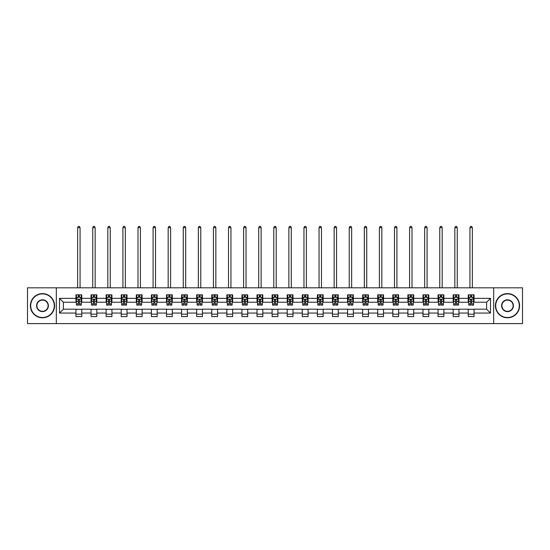 <?xml version="1.0" encoding="UTF-8"?>
<svg xmlns="http://www.w3.org/2000/svg" width="550" height="550" viewBox="0 0 550 550"><rect width="100%" height="100%" fill="white"/><g stroke="black" fill="none" stroke-linecap="round" stroke-linejoin="round"><path stroke-width="0.82" d="M493.68 323.599L522.5 323.599L522.5 287.815L493.68 287.815L493.68 323.599L56.32 323.599L56.32 287.815L27.5 287.815L27.5 323.599L56.32 323.599M493.68 287.815L56.32 287.815M474.045 298.354L474.045 294.827L468.243 294.827L468.243 298.354L458.954 298.354L458.954 294.827L453.152 294.827L453.152 298.354L443.871 298.354L443.871 294.827L438.068 294.827L438.068 298.354L428.78 298.354L428.78 294.827L422.978 294.827L422.978 298.354L413.696 298.354L413.696 294.827L407.887 294.827L407.887 298.354L398.606 298.354L398.606 294.827L392.803 294.827L392.803 298.354L383.515 298.354L383.515 294.827L377.712 294.827L377.712 298.354L368.431 298.354L368.431 294.827L362.629 294.827L362.629 298.354L353.341 298.354L353.341 294.827L347.538 294.827L347.538 298.354L338.25 298.354L338.25 294.827L332.447 294.827L332.447 298.354L323.166 298.354L323.166 294.827L317.364 294.827L317.364 298.354L308.076 298.354L308.076 294.827L302.273 294.827L302.273 298.354L292.992 298.354L292.992 294.827L287.189 294.827L287.189 298.354L277.901 298.354L277.901 294.827L272.099 294.827L272.099 298.354L262.811 298.354L262.811 294.827L257.008 294.827L257.008 298.354L247.727 298.354L247.727 294.827L241.924 294.827L241.924 298.354L232.636 298.354L232.636 294.827L226.834 294.827L226.834 298.354L217.553 298.354L217.553 294.827L211.75 294.827L211.75 298.354L202.462 298.354L202.462 294.827L196.659 294.827L196.659 298.354L187.371 298.354L187.371 294.827L181.569 294.827L181.569 298.354L172.287 298.354L172.287 294.827L166.485 294.827L166.485 298.354L157.197 298.354L157.197 294.827L151.394 294.827L151.394 298.354L142.113 298.354L142.113 294.827L136.304 294.827L136.304 298.354L127.022 298.354L127.022 294.827L121.22 294.827L121.22 298.354L111.932 298.354L111.932 294.827L106.129 294.827L106.129 298.354L96.848 298.354L96.848 294.827L91.046 294.827L91.046 298.354L81.758 298.354L81.758 294.827L75.955 294.827L75.955 298.354L59.517 298.354L59.517 313.06L63.381 309.189L75.955 309.189L75.955 316.587L81.758 316.587L81.758 309.189L91.046 309.189L91.046 316.587L96.848 316.587L96.848 309.189L106.129 309.189L106.129 316.587L111.932 316.587L111.932 309.189L121.22 309.189L121.22 316.587L127.022 316.587L127.022 309.189L136.304 309.189L136.304 316.587L142.113 316.587L142.113 309.189L151.394 309.189L151.394 316.587L157.197 316.587L157.197 309.189L166.485 309.189L166.485 316.587L172.287 316.587L172.287 309.189L181.569 309.189L181.569 316.587L187.371 316.587L187.371 309.189L196.659 309.189L196.659 316.587L202.462 316.587L202.462 309.189L211.75 309.189L211.75 316.587L217.553 316.587L217.553 309.189L226.834 309.189L226.834 316.587L232.636 316.587L232.636 309.189L241.924 309.189L241.924 316.587L247.727 316.587L247.727 309.189L257.008 309.189L257.008 316.587L262.811 316.587L262.811 309.189L272.099 309.189L272.099 316.587L277.901 316.587L277.901 309.189L287.189 309.189L287.189 316.587L292.992 316.587L292.992 309.189L302.273 309.189L302.273 316.587L308.076 316.587L308.076 309.189L317.364 309.189L317.364 316.587L323.166 316.587L323.166 309.189L332.447 309.189L332.447 316.587L338.25 316.587L338.25 309.189L347.538 309.189L347.538 316.587L353.341 316.587L353.341 309.189L362.629 309.189L362.629 316.587L368.431 316.587L368.431 309.189L377.712 309.189L377.712 316.587L383.515 316.587L383.515 309.189L392.803 309.189L392.803 316.587L398.606 316.587L398.606 309.189L407.887 309.189L407.887 316.587L413.696 316.587L413.696 309.189L422.978 309.189L422.978 316.587L428.78 316.587L428.78 309.189L438.068 309.189L438.068 316.587L443.871 316.587L443.871 309.189L453.152 309.189L453.152 316.587L458.954 316.587L458.954 309.189L468.243 309.189L468.243 316.587L474.045 316.587L474.045 309.189L486.619 309.189L486.619 302.225L474.045 302.225L474.045 298.354L490.483 298.354L490.483 313.06L474.045 313.06M468.243 313.06L458.954 313.06M453.152 313.06L443.871 313.06M438.068 313.06L428.78 313.06M422.978 313.06L413.696 313.06M407.887 313.06L398.606 313.06M392.803 313.06L383.515 313.06M377.712 313.06L368.431 313.06M362.629 313.06L353.341 313.06M347.538 313.06L338.25 313.06M332.447 313.06L323.166 313.06M317.364 313.06L308.076 313.06M302.273 313.06L292.992 313.06M287.189 313.06L277.901 313.06M272.099 313.06L262.811 313.06M257.008 313.06L247.727 313.06M241.924 313.06L232.636 313.06M226.834 313.06L217.553 313.06M211.75 313.06L202.462 313.06M196.659 313.06L187.371 313.06M181.569 313.06L172.287 313.06M166.485 313.06L157.197 313.06M151.394 313.06L142.113 313.06M136.304 313.06L127.022 313.06M121.22 313.06L111.932 313.06M106.129 313.06L96.848 313.06M91.046 313.06L81.758 313.06M75.955 313.06L59.517 313.06M468.243 298.354L468.243 302.225L458.954 302.225L458.954 298.354M453.152 298.354L453.152 302.225L443.871 302.225L443.871 298.354M438.068 298.354L438.068 302.225L428.78 302.225L428.78 298.354M422.978 298.354L422.978 302.225L413.696 302.225L413.696 298.354M407.887 298.354L407.887 302.225L398.606 302.225L398.606 298.354M392.803 298.354L392.803 302.225L383.515 302.225L383.515 298.354M377.712 298.354L377.712 302.225L368.431 302.225L368.431 298.354M362.629 298.354L362.629 302.225L353.341 302.225L353.341 298.354M347.538 298.354L347.538 302.225L338.25 302.225L338.25 298.354M332.447 298.354L332.447 302.225L323.166 302.225L323.166 298.354M317.364 298.354L317.364 302.225L308.076 302.225L308.076 298.354M302.273 298.354L302.273 302.225L292.992 302.225L292.992 298.354M287.189 298.354L287.189 302.225L277.901 302.225L277.901 298.354M272.099 298.354L272.099 302.225L262.811 302.225L262.811 298.354M257.008 298.354L257.008 302.225L247.727 302.225L247.727 298.354M241.924 298.354L241.924 302.225L232.636 302.225L232.636 298.354M226.834 298.354L226.834 302.225L217.553 302.225L217.553 298.354M211.75 298.354L211.75 302.225L202.462 302.225L202.462 298.354M196.659 298.354L196.659 302.225L187.371 302.225L187.371 298.354M181.569 298.354L181.569 302.225L172.287 302.225L172.287 298.354M166.485 298.354L166.485 302.225L157.197 302.225L157.197 298.354M151.394 298.354L151.394 302.225L142.113 302.225L142.113 298.354M136.304 298.354L136.304 302.225L127.022 302.225L127.022 298.354M121.22 298.354L121.22 302.225L111.932 302.225L111.932 298.354M106.129 298.354L106.129 302.225L96.848 302.225L96.848 298.354M91.046 298.354L91.046 302.225L81.758 302.225L81.758 298.354M75.955 298.354L75.955 302.225L63.381 302.225L59.517 298.354M63.381 302.225L63.381 309.189M490.483 313.06L486.619 309.189M486.619 302.225L490.483 298.354M75.955 297.248L76.436 297.248M78.279 297.248L79.441 297.248M81.276 297.248L81.758 297.248M75.955 302.129L76.436 302.129M78.279 302.129L79.441 302.129M81.276 302.129L81.758 302.129M75.955 309.286L81.758 309.286M75.955 314.174L81.758 314.174M91.046 309.286L96.848 309.286M91.046 314.174L96.848 314.174M91.046 297.248L91.527 297.248M93.363 297.248L94.524 297.248M96.36 297.248L96.848 297.248M91.046 302.129L91.527 302.129M93.363 302.129L94.524 302.129M96.36 302.129L96.848 302.129M106.129 309.286L111.932 309.286M106.129 314.174L111.932 314.174M106.129 297.248L106.618 297.248M108.453 297.248L109.615 297.248M111.451 297.248L111.932 297.248M106.129 302.129L106.618 302.129M108.453 302.129L109.615 302.129M111.451 302.129L111.932 302.129M121.22 309.286L127.022 309.286M121.22 314.174L127.022 314.174M121.22 297.248L121.701 297.248M123.544 297.248L124.699 297.248M126.541 297.248L127.022 297.248M121.22 302.129L121.701 302.129M123.544 302.129L124.699 302.129M126.541 302.129L127.022 302.129M136.304 309.286L142.113 309.286M136.304 314.174L142.113 314.174M136.304 297.248L136.792 297.248M138.627 297.248L139.789 297.248M141.625 297.248L142.113 297.248M136.304 302.129L136.792 302.129M138.627 302.129L139.789 302.129M141.625 302.129L142.113 302.129M151.394 309.286L157.197 309.286M151.394 314.174L157.197 314.174M151.394 297.248L151.876 297.248M153.718 297.248L154.88 297.248M156.716 297.248L157.197 297.248M151.394 302.129L151.876 302.129M153.718 302.129L154.88 302.129M156.716 302.129L157.197 302.129M166.485 309.286L172.287 309.286M166.485 314.174L172.287 314.174M166.485 297.248L166.966 297.248M168.802 297.248L169.964 297.248M171.799 297.248L172.287 297.248M166.485 302.129L166.966 302.129M168.802 302.129L169.964 302.129M171.799 302.129L172.287 302.129M181.569 309.286L187.371 309.286M181.569 314.174L187.371 314.174M181.569 297.248L182.057 297.248M183.893 297.248L185.054 297.248M186.89 297.248L187.371 297.248M181.569 302.129L182.057 302.129M183.893 302.129L185.054 302.129M186.89 302.129L187.371 302.129M196.659 309.286L202.462 309.286M196.659 314.174L202.462 314.174M196.659 297.248L197.141 297.248M198.983 297.248L200.138 297.248M201.981 297.248L202.462 297.248M196.659 302.129L197.141 302.129M198.983 302.129L200.138 302.129M201.981 302.129L202.462 302.129M211.75 309.286L217.553 309.286M211.75 314.174L217.553 314.174M211.75 297.248L212.231 297.248M214.067 297.248L215.229 297.248M217.064 297.248L217.553 297.248M211.75 302.129L212.231 302.129M214.067 302.129L215.229 302.129M217.064 302.129L217.553 302.129M226.834 309.286L232.636 309.286M226.834 314.174L232.636 314.174M226.834 297.248L227.315 297.248M229.157 297.248L230.319 297.248M232.155 297.248L232.636 297.248M226.834 302.129L227.315 302.129M229.157 302.129L230.319 302.129M232.155 302.129L232.636 302.129M241.924 309.286L247.727 309.286M241.924 314.174L247.727 314.174M241.924 297.248L242.406 297.248M244.241 297.248L245.403 297.248M247.239 297.248L247.727 297.248M241.924 302.129L242.406 302.129M244.241 302.129L245.403 302.129M247.239 302.129L247.727 302.129M257.008 309.286L262.811 309.286M257.008 314.174L262.811 314.174M257.008 297.248L257.496 297.248M259.332 297.248L260.494 297.248M262.329 297.248L262.811 297.248M257.008 302.129L257.496 302.129M259.332 302.129L260.494 302.129M262.329 302.129L262.811 302.129M272.099 309.286L277.901 309.286M272.099 314.174L277.901 314.174M272.099 297.248L272.58 297.248M274.423 297.248L275.577 297.248M277.42 297.248L277.901 297.248M272.099 302.129L272.58 302.129M274.423 302.129L275.577 302.129M277.42 302.129L277.901 302.129M287.189 309.286L292.992 309.286M287.189 314.174L292.992 314.174M287.189 297.248L287.671 297.248M289.506 297.248L290.668 297.248M292.504 297.248L292.992 297.248M287.189 302.129L287.671 302.129M289.506 302.129L290.668 302.129M292.504 302.129L292.992 302.129M302.273 309.286L308.076 309.286M302.273 314.174L308.076 314.174M302.273 297.248L302.761 297.248M304.597 297.248L305.759 297.248M307.594 297.248L308.076 297.248M302.273 302.129L302.761 302.129M304.597 302.129L305.759 302.129M307.594 302.129L308.076 302.129M317.364 309.286L323.166 309.286M317.364 314.174L323.166 314.174M317.364 297.248L317.845 297.248M319.681 297.248L320.843 297.248M322.685 297.248L323.166 297.248M317.364 302.129L317.845 302.129M319.681 302.129L320.843 302.129M322.685 302.129L323.166 302.129M332.447 309.286L338.25 309.286M332.447 314.174L338.25 314.174M332.447 297.248L332.936 297.248M334.771 297.248L335.933 297.248M337.769 297.248L338.25 297.248M332.447 302.129L332.936 302.129M334.771 302.129L335.933 302.129M337.769 302.129L338.25 302.129M347.538 309.286L353.341 309.286M347.538 314.174L353.341 314.174M347.538 297.248L348.019 297.248M349.862 297.248L351.017 297.248M352.859 297.248L353.341 297.248M347.538 302.129L348.019 302.129M349.862 302.129L351.017 302.129M352.859 302.129L353.341 302.129M362.629 309.286L368.431 309.286M362.629 314.174L368.431 314.174M362.629 297.248L363.11 297.248M364.946 297.248L366.107 297.248M367.943 297.248L368.431 297.248M362.629 302.129L363.11 302.129M364.946 302.129L366.107 302.129M367.943 302.129L368.431 302.129M377.712 309.286L383.515 309.286M377.712 314.174L383.515 314.174M377.712 297.248L378.201 297.248M380.036 297.248L381.198 297.248M383.034 297.248L383.515 297.248M377.712 302.129L378.201 302.129M380.036 302.129L381.198 302.129M383.034 302.129L383.515 302.129M392.803 309.286L398.606 309.286M392.803 314.174L398.606 314.174M392.803 297.248L393.284 297.248M395.12 297.248L396.282 297.248M398.124 297.248L398.606 297.248M392.803 302.129L393.284 302.129M395.12 302.129L396.282 302.129M398.124 302.129L398.606 302.129M407.887 309.286L413.696 309.286M407.887 314.174L413.696 314.174M407.887 297.248L408.375 297.248M410.211 297.248L411.373 297.248M413.208 297.248L413.696 297.248M407.887 302.129L408.375 302.129M410.211 302.129L411.373 302.129M413.208 302.129L413.696 302.129M422.978 309.286L428.78 309.286M422.978 314.174L428.78 314.174M422.978 297.248L423.459 297.248M425.301 297.248L426.456 297.248M428.299 297.248L428.78 297.248M422.978 302.129L423.459 302.129M425.301 302.129L426.456 302.129M428.299 302.129L428.78 302.129M438.068 309.286L443.871 309.286M438.068 314.174L443.871 314.174M438.068 297.248L438.549 297.248M440.385 297.248L441.547 297.248M443.382 297.248L443.871 297.248M438.068 302.129L438.549 302.129M440.385 302.129L441.547 302.129M443.382 302.129L443.871 302.129M453.152 309.286L458.954 309.286M453.152 314.174L458.954 314.174M453.152 297.248L453.64 297.248M455.476 297.248L456.638 297.248M458.473 297.248L458.954 297.248M453.152 302.129L453.64 302.129M455.476 302.129L456.638 302.129M458.473 302.129L458.954 302.129M468.243 309.286L474.045 309.286M468.243 314.174L474.045 314.174M468.243 297.248L468.724 297.248M470.559 297.248L471.721 297.248M473.564 297.248L474.045 297.248M468.243 302.129L468.724 302.129M470.559 302.129L471.721 302.129M473.564 302.129L474.045 302.129M79.441 296.086L78.279 296.086M81.276 303.916L79.441 303.916L79.441 305.126L81.276 305.126L81.276 299.228L80.307 297.296L77.406 297.296L76.436 299.228L76.436 305.126L78.279 305.126L78.279 303.916L76.436 303.916M76.436 299.228L76.436 294.827M81.276 299.228L81.276 294.827M78.279 297.296L78.279 294.827M79.441 294.827L79.441 297.296M79.441 303.916L79.441 299.956L78.279 299.956L78.279 303.916M80.066 287.815L80.066 227.659L77.646 227.659L77.646 287.815M77.646 227.659L78.375 226.401L79.338 226.401L80.066 227.659M42.494 293.906A11.797 11.797 0 0 0 30.69 305.711A11.797 11.797 0 0 0 42.494 317.508A11.797 11.797 0 0 0 54.292 305.711A11.797 11.797 0 0 0 42.494 293.906M42.494 317.797A12.086 12.086 0 0 1 30.401 305.711A12.086 12.086 0 0 1 42.494 293.618A12.086 12.086 0 0 1 54.581 305.711A12.086 12.086 0 0 1 42.494 317.797M42.494 299.805A5.899 5.899 0 0 1 48.393 305.711A5.899 5.899 0 0 1 42.494 311.609A5.899 5.899 0 0 1 36.589 305.711A5.899 5.899 0 0 1 42.494 299.805M42.494 311.321A5.61 5.61 0 0 0 48.097 305.711A5.61 5.61 0 0 0 42.494 300.101A5.61 5.61 0 0 0 36.884 305.711A5.61 5.61 0 0 0 42.494 311.321M507.506 293.906A11.797 11.797 0 0 0 495.708 305.711A11.797 11.797 0 0 0 507.506 317.508A11.797 11.797 0 0 0 519.31 305.711A11.797 11.797 0 0 0 507.506 293.906M507.506 317.797A12.086 12.086 0 0 1 495.419 305.711A12.086 12.086 0 0 1 507.506 293.618A12.086 12.086 0 0 1 519.599 305.711A12.086 12.086 0 0 1 507.506 317.797M507.506 299.805A5.899 5.899 0 0 1 513.411 305.711A5.899 5.899 0 0 1 507.506 311.609A5.899 5.899 0 0 1 501.607 305.711A5.899 5.899 0 0 1 507.506 299.805M507.506 311.321A5.61 5.61 0 0 0 513.116 305.711A5.61 5.61 0 0 0 507.506 300.101A5.61 5.61 0 0 0 501.902 305.711A5.61 5.61 0 0 0 507.506 311.321M94.524 296.086L93.363 296.086M96.36 303.916L94.524 303.916L94.524 305.126L96.36 305.126L96.36 299.228L95.397 297.296L92.496 297.296L91.527 299.228L91.527 305.126L93.363 305.126L93.363 303.916L91.527 303.916M91.527 299.228L91.527 294.827M96.36 299.228L96.36 294.827M93.363 297.296L93.363 294.827M94.524 294.827L94.524 297.296M94.524 303.916L94.524 299.956L93.363 299.956L93.363 303.916M95.157 287.815L95.157 227.659L92.737 227.659L92.737 287.815M92.737 227.659L93.459 226.401L94.428 226.401L95.157 227.659M109.615 296.086L108.453 296.086M111.451 303.916L109.615 303.916L109.615 305.126L111.451 305.126L111.451 299.228L110.481 297.296L107.58 297.296L106.618 299.228L106.618 305.126L108.453 305.126L108.453 303.916L106.618 303.916M106.618 299.228L106.618 294.827M111.451 299.228L111.451 294.827M108.453 297.296L108.453 294.827M109.615 294.827L109.615 297.296M109.615 303.916L109.615 299.956L108.453 299.956L108.453 303.916M110.241 287.815L110.241 227.659L107.821 227.659L107.821 287.815M107.821 227.659L108.549 226.401L109.519 226.401L110.241 227.659M124.699 296.086L123.544 296.086M126.541 303.916L124.699 303.916L124.699 305.126L126.541 305.126L126.541 299.228L125.572 297.296L122.671 297.296L121.701 299.228L121.701 305.126L123.544 305.126L123.544 303.916L121.701 303.916M121.701 299.228L121.701 294.827M126.541 299.228L126.541 294.827M123.544 297.296L123.544 294.827M124.699 294.827L124.699 297.296M124.699 303.916L124.699 299.956L123.544 299.956L123.544 303.916M125.331 287.815L125.331 227.659L122.911 227.659L122.911 287.815M122.911 227.659L123.64 226.401L124.603 226.401L125.331 227.659M139.789 296.086L138.627 296.086M141.625 303.916L139.789 303.916L139.789 305.126L141.625 305.126L141.625 299.228L140.662 297.296L137.761 297.296L136.792 299.228L136.792 305.126L138.627 305.126L138.627 303.916L136.792 303.916M136.792 299.228L136.792 294.827M141.625 299.228L141.625 294.827M138.627 297.296L138.627 294.827M139.789 294.827L139.789 297.296M139.789 303.916L139.789 299.956L138.627 299.956L138.627 303.916M140.415 287.815L140.415 227.659L138.002 227.659L138.002 287.815M138.002 227.659L138.724 226.401L139.693 226.401L140.415 227.659M154.88 296.086L153.718 296.086M156.716 303.916L154.88 303.916L154.88 305.126L156.716 305.126L156.716 299.228L155.746 297.296L152.845 297.296L151.876 299.228L151.876 305.126L153.718 305.126L153.718 303.916L151.876 303.916M151.876 299.228L151.876 294.827M156.716 299.228L156.716 294.827M153.718 297.296L153.718 294.827M154.88 294.827L154.88 297.296M154.88 303.916L154.88 299.956L153.718 299.956L153.718 303.916M155.506 287.815L155.506 227.659L153.086 227.659L153.086 287.815M153.086 227.659L153.814 226.401L154.777 226.401L155.506 227.659M169.964 296.086L168.802 296.086M171.799 303.916L169.964 303.916L169.964 305.126L171.799 305.126L171.799 299.228L170.837 297.296L167.936 297.296L166.966 299.228L166.966 305.126L168.802 305.126L168.802 303.916L166.966 303.916M166.966 299.228L166.966 294.827M171.799 299.228L171.799 294.827M168.802 297.296L168.802 294.827M169.964 294.827L169.964 297.296M169.964 303.916L169.964 299.956L168.802 299.956L168.802 303.916M170.596 287.815L170.596 227.659L168.176 227.659L168.176 287.815M168.176 227.659L168.898 226.401L169.868 226.401L170.596 227.659M185.054 296.086L183.893 296.086M186.89 303.916L185.054 303.916L185.054 305.126L186.89 305.126L186.89 299.228L185.921 297.296L183.019 297.296L182.057 299.228L182.057 305.126L183.893 305.126L183.893 303.916L182.057 303.916M182.057 299.228L182.057 294.827M186.89 299.228L186.89 294.827M183.893 297.296L183.893 294.827M185.054 294.827L185.054 297.296M185.054 303.916L185.054 299.956L183.893 299.956L183.893 303.916M185.68 287.815L185.68 227.659L183.267 227.659L183.267 287.815M183.267 227.659L183.989 226.401L184.958 226.401L185.68 227.659M200.138 296.086L198.983 296.086M201.981 303.916L200.138 303.916L200.138 305.126L201.981 305.126L201.981 299.228L201.011 297.296L198.11 297.296L197.141 299.228L197.141 305.126L198.983 305.126L198.983 303.916L197.141 303.916M197.141 299.228L197.141 294.827M201.981 299.228L201.981 294.827M198.983 297.296L198.983 294.827M200.138 294.827L200.138 297.296M200.138 303.916L200.138 299.956L198.983 299.956L198.983 303.916M200.771 287.815L200.771 227.659L198.351 227.659L198.351 287.815M198.351 227.659L199.079 226.401L200.042 226.401L200.771 227.659M215.229 296.086L214.067 296.086M217.064 303.916L215.229 303.916L215.229 305.126L217.064 305.126L217.064 299.228L216.102 297.296L213.201 297.296L212.231 299.228L212.231 305.126L214.067 305.126L214.067 303.916L212.231 303.916M212.231 299.228L212.231 294.827M217.064 299.228L217.064 294.827M214.067 297.296L214.067 294.827M215.229 294.827L215.229 297.296M215.229 303.916L215.229 299.956L214.067 299.956L214.067 303.916M215.854 287.815L215.854 227.659L213.441 227.659L213.441 287.815M213.441 227.659L214.163 226.401L215.133 226.401L215.854 227.659M230.319 296.086L229.157 296.086M232.155 303.916L230.319 303.916L230.319 305.126L232.155 305.126L232.155 299.228L231.186 297.296L228.284 297.296L227.315 299.228L227.315 305.126L229.157 305.126L229.157 303.916L227.315 303.916M227.315 299.228L227.315 294.827M232.155 299.228L232.155 294.827M229.157 297.296L229.157 294.827M230.319 294.827L230.319 297.296M230.319 303.916L230.319 299.956L229.157 299.956L229.157 303.916M230.945 287.815L230.945 227.659L228.525 227.659L228.525 287.815M228.525 227.659L229.254 226.401L230.223 226.401L230.945 227.659M245.403 296.086L244.241 296.086M247.239 303.916L245.403 303.916L245.403 305.126L247.239 305.126L247.239 299.228L246.276 297.296L243.375 297.296L242.406 299.228L242.406 305.126L244.241 305.126L244.241 303.916L242.406 303.916M242.406 299.228L242.406 294.827M247.239 299.228L247.239 294.827M244.241 297.296L244.241 294.827M245.403 294.827L245.403 297.296M245.403 303.916L245.403 299.956L244.241 299.956L244.241 303.916M246.036 287.815L246.036 227.659L243.616 227.659L243.616 287.815M243.616 227.659L244.337 226.401L245.307 226.401L246.036 227.659M260.494 296.086L259.332 296.086M262.329 303.916L260.494 303.916L260.494 305.126L262.329 305.126L262.329 299.228L261.36 297.296L258.459 297.296L257.496 299.228L257.496 305.126L259.332 305.126L259.332 303.916L257.496 303.916M257.496 299.228L257.496 294.827M262.329 299.228L262.329 294.827M259.332 297.296L259.332 294.827M260.494 294.827L260.494 297.296M260.494 303.916L260.494 299.956L259.332 299.956L259.332 303.916M261.119 287.815L261.119 227.659L258.706 227.659L258.706 287.815M258.706 227.659L259.428 226.401L260.397 226.401L261.119 227.659M275.577 296.086L274.423 296.086M277.42 303.916L275.577 303.916L275.577 305.126L277.42 305.126L277.42 299.228L276.451 297.296L273.549 297.296L272.58 299.228L272.58 305.126L274.423 305.126L274.423 303.916L272.58 303.916M272.58 299.228L272.58 294.827M277.42 299.228L277.42 294.827M274.423 297.296L274.423 294.827M275.577 294.827L275.577 297.296M275.577 303.916L275.577 299.956L274.423 299.956L274.423 303.916M276.21 287.815L276.21 227.659L273.79 227.659L273.79 287.815M273.79 227.659L274.519 226.401L275.481 226.401L276.21 227.659M290.668 296.086L289.506 296.086M292.504 303.916L290.668 303.916L290.668 305.126L292.504 305.126L292.504 299.228L291.541 297.296L288.64 297.296L287.671 299.228L287.671 305.126L289.506 305.126L289.506 303.916L287.671 303.916M287.671 299.228L287.671 294.827M292.504 299.228L292.504 294.827M289.506 297.296L289.506 294.827M290.668 294.827L290.668 297.296M290.668 303.916L290.668 299.956L289.506 299.956L289.506 303.916M291.294 287.815L291.294 227.659L288.881 227.659L288.881 287.815M288.881 227.659L289.603 226.401L290.572 226.401L291.294 227.659M305.759 296.086L304.597 296.086M307.594 303.916L305.759 303.916L305.759 305.126L307.594 305.126L307.594 299.228L306.625 297.296L303.724 297.296L302.761 299.228L302.761 305.126L304.597 305.126L304.597 303.916L302.761 303.916M302.761 299.228L302.761 294.827M307.594 299.228L307.594 294.827M304.597 297.296L304.597 294.827M305.759 294.827L305.759 297.296M305.759 303.916L305.759 299.956L304.597 299.956L304.597 303.916M306.384 287.815L306.384 227.659L303.964 227.659L303.964 287.815M303.964 227.659L304.693 226.401L305.663 226.401L306.384 227.659M320.843 296.086L319.681 296.086M322.685 303.916L320.843 303.916L320.843 305.126L322.685 305.126L322.685 299.228L321.716 297.296L318.814 297.296L317.845 299.228L317.845 305.126L319.681 305.126L319.681 303.916L317.845 303.916M317.845 299.228L317.845 294.827M322.685 299.228L322.685 294.827M319.681 297.296L319.681 294.827M320.843 294.827L320.843 297.296M320.843 303.916L320.843 299.956L319.681 299.956L319.681 303.916M321.475 287.815L321.475 227.659L319.055 227.659L319.055 287.815M319.055 227.659L319.777 226.401L320.746 226.401L321.475 227.659M335.933 296.086L334.771 296.086M337.769 303.916L335.933 303.916L335.933 305.126L337.769 305.126L337.769 299.228L336.799 297.296L333.898 297.296L332.936 299.228L332.936 305.126L334.771 305.126L334.771 303.916L332.936 303.916M332.936 299.228L332.936 294.827M337.769 299.228L337.769 294.827M334.771 297.296L334.771 294.827M335.933 294.827L335.933 297.296M335.933 303.916L335.933 299.956L334.771 299.956L334.771 303.916M336.559 287.815L336.559 227.659L334.146 227.659L334.146 287.815M334.146 227.659L334.868 226.401L335.837 226.401L336.559 227.659M351.017 296.086L349.862 296.086M352.859 303.916L351.017 303.916L351.017 305.126L352.859 305.126L352.859 299.228L351.89 297.296L348.989 297.296L348.019 299.228L348.019 305.126L349.862 305.126L349.862 303.916L348.019 303.916M348.019 299.228L348.019 294.827M352.859 299.228L352.859 294.827M349.862 297.296L349.862 294.827M351.017 294.827L351.017 297.296M351.017 303.916L351.017 299.956L349.862 299.956L349.862 303.916M351.649 287.815L351.649 227.659L349.229 227.659L349.229 287.815M349.229 227.659L349.958 226.401L350.921 226.401L351.649 227.659M366.107 296.086L364.946 296.086M367.943 303.916L366.107 303.916L366.107 305.126L367.943 305.126L367.943 299.228L366.981 297.296L364.079 297.296L363.11 299.228L363.11 305.126L364.946 305.126L364.946 303.916L363.11 303.916M363.11 299.228L363.11 294.827M367.943 299.228L367.943 294.827M364.946 297.296L364.946 294.827M366.107 294.827L366.107 297.296M366.107 303.916L366.107 299.956L364.946 299.956L364.946 303.916M366.733 287.815L366.733 227.659L364.32 227.659L364.32 287.815M364.32 227.659L365.042 226.401L366.011 226.401L366.733 227.659M381.198 296.086L380.036 296.086M383.034 303.916L381.198 303.916L381.198 305.126L383.034 305.126L383.034 299.228L382.064 297.296L379.163 297.296L378.201 299.228L378.201 305.126L380.036 305.126L380.036 303.916L378.201 303.916M378.201 299.228L378.201 294.827M383.034 299.228L383.034 294.827M380.036 297.296L380.036 294.827M381.198 294.827L381.198 297.296M381.198 303.916L381.198 299.956L380.036 299.956L380.036 303.916M381.824 287.815L381.824 227.659L379.404 227.659L379.404 287.815M379.404 227.659L380.132 226.401L381.102 226.401L381.824 227.659M396.282 296.086L395.12 296.086M398.124 303.916L396.282 303.916L396.282 305.126L398.124 305.126L398.124 299.228L397.155 297.296L394.254 297.296L393.284 299.228L393.284 305.126L395.12 305.126L395.12 303.916L393.284 303.916M393.284 299.228L393.284 294.827M398.124 299.228L398.124 294.827M395.12 297.296L395.12 294.827M396.282 294.827L396.282 297.296M396.282 303.916L396.282 299.956L395.12 299.956L395.12 303.916M396.914 287.815L396.914 227.659L394.494 227.659L394.494 287.815M394.494 227.659L395.223 226.401L396.186 226.401L396.914 227.659M411.373 296.086L410.211 296.086M413.208 303.916L411.373 303.916L411.373 305.126L413.208 305.126L413.208 299.228L412.239 297.296L409.337 297.296L408.375 299.228L408.375 305.126L410.211 305.126L410.211 303.916L408.375 303.916M408.375 299.228L408.375 294.827M413.208 299.228L413.208 294.827M410.211 297.296L410.211 294.827M411.373 294.827L411.373 297.296M411.373 303.916L411.373 299.956L410.211 299.956L410.211 303.916M411.998 287.815L411.998 227.659L409.585 227.659L409.585 287.815M409.585 227.659L410.307 226.401L411.276 226.401L411.998 227.659M426.456 296.086L425.301 296.086M428.299 303.916L426.456 303.916L426.456 305.126L428.299 305.126L428.299 299.228L427.329 297.296L424.428 297.296L423.459 299.228L423.459 305.126L425.301 305.126L425.301 303.916L423.459 303.916M423.459 299.228L423.459 294.827M428.299 299.228L428.299 294.827M425.301 297.296L425.301 294.827M426.456 294.827L426.456 297.296M426.456 303.916L426.456 299.956L425.301 299.956L425.301 303.916M427.089 287.815L427.089 227.659L424.669 227.659L424.669 287.815M424.669 227.659L425.397 226.401L426.36 226.401L427.089 227.659M441.547 296.086L440.385 296.086M443.382 303.916L441.547 303.916L441.547 305.126L443.382 305.126L443.382 299.228L442.42 297.296L439.519 297.296L438.549 299.228L438.549 305.126L440.385 305.126L440.385 303.916L438.549 303.916M438.549 299.228L438.549 294.827M443.382 299.228L443.382 294.827M440.385 297.296L440.385 294.827M441.547 294.827L441.547 297.296M441.547 303.916L441.547 299.956L440.385 299.956L440.385 303.916M442.179 287.815L442.179 227.659L439.759 227.659L439.759 287.815M439.759 227.659L440.481 226.401L441.451 226.401L442.179 227.659M456.638 296.086L455.476 296.086M458.473 303.916L456.638 303.916L456.638 305.126L458.473 305.126L458.473 299.228L457.504 297.296L454.603 297.296L453.64 299.228L453.64 305.126L455.476 305.126L455.476 303.916L453.64 303.916M453.64 299.228L453.64 294.827M458.473 299.228L458.473 294.827M455.476 297.296L455.476 294.827M456.638 294.827L456.638 297.296M456.638 303.916L456.638 299.956L455.476 299.956L455.476 303.916M457.263 287.815L457.263 227.659L454.843 227.659L454.843 287.815M454.843 227.659L455.572 226.401L456.541 226.401L457.263 227.659M471.721 296.086L470.559 296.086M473.564 303.916L471.721 303.916L471.721 305.126L473.564 305.126L473.564 299.228L472.594 297.296L469.693 297.296L468.724 299.228L468.724 305.126L470.559 305.126L470.559 303.916L468.724 303.916M468.724 299.228L468.724 294.827M473.564 299.228L473.564 294.827M470.559 297.296L470.559 294.827M471.721 294.827L471.721 297.296M471.721 303.916L471.721 299.956L470.559 299.956L470.559 303.916M472.354 287.815L472.354 227.659L469.934 227.659L469.934 287.815M469.934 227.659L470.663 226.401L471.625 226.401L472.354 227.659M81.249 299.179L76.464 299.179M76.436 297.413L77.351 297.413M80.369 297.413L81.276 297.413M78.279 301.324L76.436 301.324M81.276 301.324L79.441 301.324M79.441 296.697L78.279 296.697M96.339 299.179L91.554 299.179M91.527 297.413L92.434 297.413M95.453 297.413L96.36 297.413M93.363 301.324L91.527 301.324M96.36 301.324L94.524 301.324M94.524 296.697L93.363 296.697M111.43 299.179L106.638 299.179M106.618 297.413L107.525 297.413M110.543 297.413L111.451 297.413M108.453 301.324L106.618 301.324M111.451 301.324L109.615 301.324M109.615 296.697L108.453 296.697M126.514 299.179L121.729 299.179M121.701 297.413L122.609 297.413M125.627 297.413L126.541 297.413M123.544 301.324L121.701 301.324M126.541 301.324L124.699 301.324M124.699 296.697L123.544 296.697M141.604 299.179L136.812 299.179M136.792 297.413L137.699 297.413M140.718 297.413L141.625 297.413M138.627 301.324L136.792 301.324M141.625 301.324L139.789 301.324M139.789 296.697L138.627 296.697M156.688 299.179L151.903 299.179M151.876 297.413L152.79 297.413M155.808 297.413L156.716 297.413M153.718 301.324L151.876 301.324M156.716 301.324L154.88 301.324M154.88 296.697L153.718 296.697M171.779 299.179L166.994 299.179M166.966 297.413L167.874 297.413M170.892 297.413L171.799 297.413M168.802 301.324L166.966 301.324M171.799 301.324L169.964 301.324M169.964 296.697L168.802 296.697M186.869 299.179L182.077 299.179M182.057 297.413L182.964 297.413M185.982 297.413L186.89 297.413M183.893 301.324L182.057 301.324M186.89 301.324L185.054 301.324M185.054 296.697L183.893 296.697M201.953 299.179L197.168 299.179M197.141 297.413L198.055 297.413M201.066 297.413L201.981 297.413M198.983 301.324L197.141 301.324M201.981 301.324L200.138 301.324M200.138 296.697L198.983 296.697M217.044 299.179L212.252 299.179M212.231 297.413L213.139 297.413M216.157 297.413L217.064 297.413M214.067 301.324L212.231 301.324M217.064 301.324L215.229 301.324M215.229 296.697L214.067 296.697M232.127 299.179L227.343 299.179M227.315 297.413L228.229 297.413M231.248 297.413L232.155 297.413M229.157 301.324L227.315 301.324M232.155 301.324L230.319 301.324M230.319 296.697L229.157 296.697M247.218 299.179L242.433 299.179M242.406 297.413L243.313 297.413M246.331 297.413L247.239 297.413M244.241 301.324L242.406 301.324M247.239 301.324L245.403 301.324M245.403 296.697L244.241 296.697M262.309 299.179L257.517 299.179M257.496 297.413L258.404 297.413M261.422 297.413L262.329 297.413M259.332 301.324L257.496 301.324M262.329 301.324L260.494 301.324M260.494 296.697L259.332 296.697M277.393 299.179L272.607 299.179M272.58 297.413L273.494 297.413M276.506 297.413L277.42 297.413M274.423 301.324L272.58 301.324M277.42 301.324L275.577 301.324M275.577 296.697L274.423 296.697M292.483 299.179L287.691 299.179M287.671 297.413L288.578 297.413M291.596 297.413L292.504 297.413M289.506 301.324L287.671 301.324M292.504 301.324L290.668 301.324M290.668 296.697L289.506 296.697M307.567 299.179L302.782 299.179M302.761 297.413L303.669 297.413M306.687 297.413L307.594 297.413M304.597 301.324L302.761 301.324M307.594 301.324L305.759 301.324M305.759 296.697L304.597 296.697M322.657 299.179L317.873 299.179M317.845 297.413L318.752 297.413M321.771 297.413L322.685 297.413M319.681 301.324L317.845 301.324M322.685 301.324L320.843 301.324M320.843 296.697L319.681 296.697M337.748 299.179L332.956 299.179M332.936 297.413L333.843 297.413M336.861 297.413L337.769 297.413M334.771 301.324L332.936 301.324M337.769 301.324L335.933 301.324M335.933 296.697L334.771 296.697M352.832 299.179L348.047 299.179M348.019 297.413L348.934 297.413M351.945 297.413L352.859 297.413M349.862 301.324L348.019 301.324M352.859 301.324L351.017 301.324M351.017 296.697L349.862 296.697M367.922 299.179L363.131 299.179M363.11 297.413L364.018 297.413M367.036 297.413L367.943 297.413M364.946 301.324L363.11 301.324M367.943 301.324L366.107 301.324M366.107 296.697L364.946 296.697M383.006 299.179L378.221 299.179M378.201 297.413L379.108 297.413M382.126 297.413L383.034 297.413M380.036 301.324L378.201 301.324M383.034 301.324L381.198 301.324M381.198 296.697L380.036 296.697M398.097 299.179L393.312 299.179M393.284 297.413L394.192 297.413M397.21 297.413L398.124 297.413M395.12 301.324L393.284 301.324M398.124 301.324L396.282 301.324M396.282 296.697L395.12 296.697M413.188 299.179L408.396 299.179M408.375 297.413L409.283 297.413M412.301 297.413L413.208 297.413M410.211 301.324L408.375 301.324M413.208 301.324L411.373 301.324M411.373 296.697L410.211 296.697M428.271 299.179L423.486 299.179M423.459 297.413L424.373 297.413M427.391 297.413L428.299 297.413M425.301 301.324L423.459 301.324M428.299 301.324L426.456 301.324M426.456 296.697L425.301 296.697M443.362 299.179L438.57 299.179M438.549 297.413L439.457 297.413M442.475 297.413L443.382 297.413M440.385 301.324L438.549 301.324M443.382 301.324L441.547 301.324M441.547 296.697L440.385 296.697M458.446 299.179L453.661 299.179M453.64 297.413L454.547 297.413M457.566 297.413L458.473 297.413M455.476 301.324L453.64 301.324M458.473 301.324L456.638 301.324M456.638 296.697L455.476 296.697M473.536 299.179L468.751 299.179M468.724 297.413L469.631 297.413M472.649 297.413L473.564 297.413M470.559 301.324L468.724 301.324M473.564 301.324L471.721 301.324M471.721 296.697L470.559 296.697"/></g></svg>
